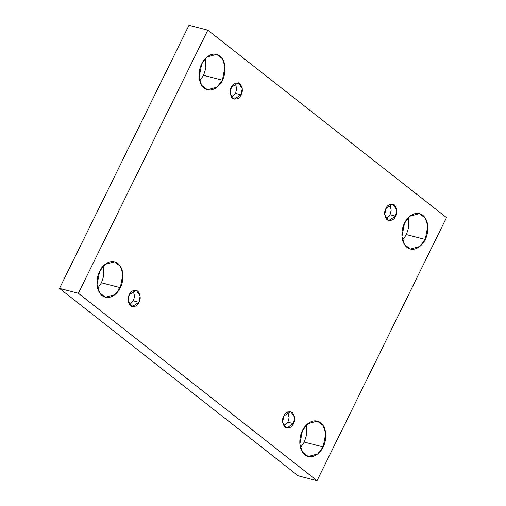 <?xml version="1.0" encoding="UTF-8"?>
<svg xmlns="http://www.w3.org/2000/svg" width="506" height="506" viewBox="0 0 506 506"><rect width="100%" height="100%" fill="white"/><g stroke="black" fill="none" stroke-linecap="round" stroke-linejoin="round"><path stroke-width="0.76" d="M425.23 239.452L427.81 226.081L425.299 218.118L419.442 213.621L409.93 216.22L404.528 223.203C406.426 218.181 415.009 209.49 422.776 215.284C430.321 221.52 427.95 235.088 425.23 239.452C423.332 244.474 414.749 253.164 406.982 247.371C399.436 241.134 401.808 227.567 404.528 223.203L401.947 236.58L404.458 244.537L410.315 249.034L419.828 246.441L425.23 239.452L406.388 234.594L425.23 239.452M408.361 217.662L408.696 227.434L406.388 234.594L408.696 227.434L408.361 217.662M222.4 80.176L224.98 66.798L222.469 58.835L216.619 54.344L207.099 56.938L201.704 63.92C203.595 58.905 212.178 50.214 219.946 56.008C227.498 62.244 225.126 75.811 222.4 80.176C220.508 85.198 211.925 93.888 204.158 88.095C196.606 81.858 198.978 68.291 201.704 63.92L199.117 77.298L201.628 85.261L207.485 89.758L217.004 87.159L222.4 80.176L203.564 75.318L222.4 80.176M205.531 58.386L205.866 68.152L203.564 75.318L205.866 68.152L205.531 58.386M323.138 446.937L325.719 433.56L323.207 425.597L317.351 421.1L307.838 423.699L302.436 430.682C304.334 425.66 312.91 416.969 320.677 422.763C328.23 428.999 325.858 442.567 323.138 446.937C321.24 451.953 312.657 460.643 304.89 454.85C297.338 448.613 299.71 435.046 302.436 430.682L299.856 444.059L302.367 452.022L308.224 456.513L317.736 453.92L323.138 446.937L304.296 442.08L323.138 446.937M306.263 425.141L306.604 434.913L304.296 442.08L306.604 434.913L306.263 425.141M120.308 287.655L122.888 274.277L120.377 266.32L114.527 261.823L105.008 264.417L99.612 271.406C101.504 266.384 110.087 257.693 117.854 263.487C125.406 269.723 123.034 283.29 120.308 287.655C118.417 292.677 109.834 301.367 102.067 295.574C94.514 289.337 96.886 275.77 99.612 271.406L97.025 284.777L99.537 292.74L105.393 297.237L114.913 294.637L120.308 287.655L101.472 282.797L120.308 287.655M103.439 265.865L103.774 275.637L101.472 282.797L103.774 275.637L103.439 265.865M138.935 302.284L140.137 296.042L136.234 290.229L129.277 294.701C130.744 290.944 133.578 289.71 137.79 291.007C140.567 295.2 140.953 298.957 138.935 302.284C137.468 306.035 134.628 307.268 130.421 305.978C127.638 301.785 127.259 298.021 129.277 294.701L128.069 300.937L131.971 306.756L138.935 302.284L133.369 300.849L138.935 302.284M133.179 290.564L134.583 296.307L133.369 300.849L129.466 304.979L133.369 300.849L134.583 296.307L133.179 290.564M293.467 423.636L294.675 417.399L290.773 411.58L283.809 416.052C285.276 412.301 288.116 411.068 292.323 412.358C295.106 416.552 295.485 420.315 293.467 423.636C292 427.393 289.166 428.626 284.954 427.33C282.177 423.136 281.798 419.379 283.809 416.052L282.607 422.295L286.51 428.108L293.467 423.636L287.901 422.2L293.467 423.636M287.718 411.922L289.122 417.665L287.901 422.2L283.999 426.337L287.901 422.2L289.122 417.665L287.718 411.922M395.559 216.157L396.767 209.914L392.865 204.101L385.901 208.573C387.368 204.822 390.208 203.589 394.414 204.879C397.197 209.073 397.577 212.836 395.559 216.157C394.092 219.914 391.258 221.147 387.052 219.851C384.269 215.657 383.89 211.9 385.901 208.573L384.699 214.816L388.602 220.629L395.559 216.157L389.993 214.721L395.559 216.157M389.81 204.443L391.214 210.186L389.993 214.721L386.091 218.858L389.993 214.721L391.214 210.186L389.81 204.443M241.027 94.805L242.235 88.563L238.326 82.75L231.368 87.222C232.836 83.465 235.676 82.231 239.882 83.528C242.659 87.721 243.044 91.478 241.027 94.805C239.559 98.556 236.719 99.79 232.513 98.499C229.737 94.299 229.351 90.542 231.368 87.222L230.16 93.458L234.069 99.277L241.027 94.805L235.461 93.37L241.027 94.805M235.271 83.085L236.681 88.828L235.461 93.37L231.558 97.5L235.461 93.37L236.681 88.828L235.271 83.085M317.041 480.7L78.341 293.252L59.499 288.395L298.205 475.842L317.041 480.7L298.205 475.842L59.499 288.395L78.341 293.252L207.795 30.158L188.959 25.3L59.499 288.395L188.959 25.3L207.795 30.158L446.501 217.605L317.041 480.7L446.501 217.605L207.795 30.158L78.341 293.252L317.041 480.7M402.561 240.135L406.388 234.594L402.561 240.135M199.737 80.859L203.564 75.318L199.737 80.859M300.469 447.614L304.296 442.08L300.469 447.614M97.639 288.338L101.472 282.797L97.639 288.338"/></g></svg>
